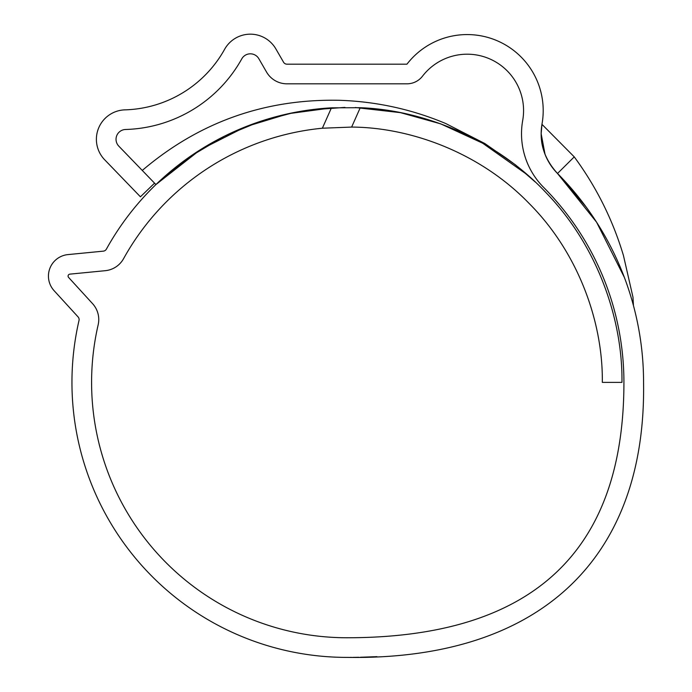 <?xml version="1.0" encoding="UTF-8"?>
<svg xmlns="http://www.w3.org/2000/svg" width="692" height="692" viewBox="0 0 692 692"><rect width="100%" height="100%" fill="white"/><g stroke="black" fill="none" stroke-linecap="round" stroke-linejoin="round"><path stroke-width="1.04" d="M624.357 277.388L596.556 222.158L557.51 173.484L574.248 156.876L541.957 124.335L541.161 133.781L545.045 154.351M331.442 107.831L360.247 107.71C423.167 109.976 495.455 138.703 546.057 192.696C597.542 245.85 622.739 319.445 621.961 382.391L602.317 382.391C603.095 323.052 578.823 253.203 529.172 203.491C480.369 152.932 410.979 127.38 351.631 127.077L322.368 128.219L331.442 107.831A275.009 275.009 0 0 0 106.386 249.137A3.927 3.927 0 0 1 103.333 251.144L67.946 254.595A21.608 21.608 0 0 0 54.097 290.675L78.084 316.919A3.927 3.927 0 0 1 79.018 320.457A275.009 275.009 0 0 0 346.952 657.4C537.554 660.384 646.302 560.883 643.569 382.391A296.617 296.617 0 0 0 557.51 173.484L586.003 206.821M557.51 173.484A56.363 56.363 0 0 1 541.161 133.781C540.962 147.984 546.412 161.21 557.51 173.484L574.248 156.876C596.357 186.918 612.766 219.814 623.466 255.582L632.972 297.179L633.457 305.622L632.644 302.638M154.723 183.337L118.799 146.133A9.818 9.818 0 0 1 125.581 129.49A137.5 137.5 0 0 0 241.767 58.863A9.818 9.818 0 0 1 258.851 58.725L266.532 72.029A23.571 23.571 0 0 0 286.946 83.819L406.957 83.819A19.644 19.644 0 0 0 422.509 76.172A56.389 56.389 0 0 1 522.694 120.477A76.008 76.008 0 0 0 543.566 187.316A276.973 276.973 0 0 1 623.924 382.391C623.924 552.64 531.603 637.756 346.952 637.756A255.365 255.365 0 0 1 98.152 324.877A23.571 23.571 0 0 0 92.581 303.667L68.594 277.423A1.964 1.964 0 0 1 69.849 274.144L105.236 270.693A23.571 23.571 0 0 0 123.574 258.661A255.365 255.365 0 0 1 322.368 128.219M541.957 124.335L541.161 133.781A56.363 56.363 0 0 1 542.026 123.92A76.034 76.034 0 0 0 406.957 64.174L286.946 64.174A3.927 3.927 0 0 1 283.547 62.211L275.866 48.907A29.462 29.462 0 0 0 224.597 49.322A117.856 117.856 0 0 1 125.01 109.855A29.462 29.462 0 0 0 104.665 159.774L140.424 196.805L154.558 183.155L155.916 184.574L189.522 156.911L224.554 136.134L259.621 121.628L293.59 112.614M334.219 657.106L335.715 657.166M326.935 656.673L332.895 657.037M319.012 655.981L318.242 655.895M375.28 656.725L376.932 656.639M360.42 657.253L374.969 656.734M355.861 657.339L352.989 657.374M358.871 657.288L354.65 657.348M361.094 657.236L361.622 657.227M368.343 657.019L365.393 657.115M376.707 656.647L374.346 656.769M363.715 657.166L363.274 657.184M350.29 657.391L351.398 657.383M535.297 182.005L527.287 174.773M527.148 174.652L482.644 143.192L440.631 123.833L400.512 112.658L355.359 107.519M332.696 107.762L288.72 113.626L245.721 126.697L200.446 149.662L155.916 184.574L155.536 184.176M293.97 112.545L305.483 110.53M309.186 109.993L344.945 107.398M348.491 657.4L346.952 657.4M342.012 657.357L335.802 657.175M360.247 107.71L351.631 127.077M535.271 181.987L515.497 164.869L484.841 143.538L445.821 123.565C411.783 109.275 376.327 101.516 339.435 100.297C264.794 98.74 199.071 122.121 142.275 170.44"/></g></svg>
